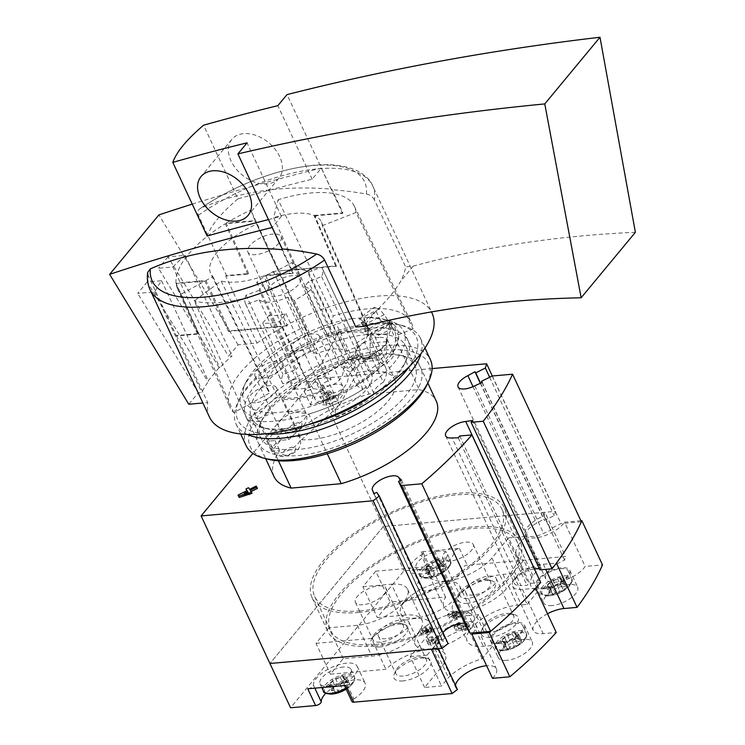 <?xml version="1.0" encoding="UTF-8"?>
<svg xmlns="http://www.w3.org/2000/svg" width="745" height="745" viewBox="0 0 745 745"><rect width="100%" height="100%" fill="white"/><g stroke="black" fill="none" stroke-linecap="round" stroke-linejoin="round"><path stroke-width="0.56" stroke-dasharray="3.73 2.79" d="M427.285 629.991A4.274 1.769 -25 0 0 423.02 631.667A4.274 1.769 -25 0 0 421.428 634.191A4.274 1.769 -25 0 0 426.093 633.976A4.274 1.769 -25 0 0 430.824 633.483A4.274 1.769 -25 0 0 433.711 630.186A4.274 1.769 -25 0 0 431.83 629.59L430.899 630.708A2.282 0.941 -25 0 1 431.904 631.024A2.282 0.941 -25 0 1 429.837 633.017A1.993 0.829 -25 0 1 428.04 632.961A1.993 0.829 -25 0 1 428.254 632.254L426.662 632.393A1.993 0.829 -25 0 1 423.477 633.576A2.282 0.941 -25 0 1 423.235 633.352A2.282 0.941 -25 0 1 424.082 632.002A2.282 0.941 -25 0 1 426.363 631.108L427.285 629.991L425.721 626.638A4.274 1.769 -25 0 0 421.456 628.314A4.274 1.769 -25 0 0 419.873 630.838A4.274 1.769 -25 0 0 424.529 630.624L426.093 633.976M464.386 630.428L465.979 630.289L468.624 627.085L467.041 627.225L466.174 628.268L458.687 628.929L461.816 627.69L459.544 627.886L456.415 629.125L455.484 630.251L465.253 629.385L464.386 630.428L462.822 627.076L464.414 626.936L465.979 630.289M418.653 632.971A32.538 13.503 -25 0 0 415.114 644.434A32.538 13.503 -25 0 0 450.306 642.926A32.538 13.503 -25 0 0 474.09 616.935A32.538 13.503 -25 0 0 449.635 614.392A32.538 13.503 -25 0 0 418.653 632.971M436.43 644.211L438.023 644.071L441.99 639.275L439.801 639.471L432.649 643.14A2.282 0.941 -25 0 1 429.995 643.335A2.282 0.941 -25 0 1 430.843 641.994A2.282 0.941 -25 0 1 433.124 641.091L434.046 639.974A4.274 1.769 -25 0 0 429.781 641.659A4.274 1.769 -25 0 0 428.189 644.183A4.274 1.769 -25 0 0 433.162 643.81L439.429 640.588L436.43 644.211L434.866 640.858L436.458 640.719L438.023 644.071M456.266 617.475L460.345 617.121L461.276 616.003L457.188 616.357L458.715 614.523L457.123 614.662L449.924 617L449.002 618.117L454.674 617.624L453.156 619.458L454.739 619.318L456.266 617.475L454.701 614.122L458.79 613.768L460.345 617.121M439.131 566.135A1.956 0.81 -25 0 1 439.168 566.2A1.956 0.81 -25 0 1 438.218 567.504A1.956 0.81 -25 0 1 436.086 568.109A3.418 1.415 -25 0 0 431.495 569.813L434.028 575.233C435.145 573.156 436.672 572.588 438.609 573.538L441.105 573.492A9.76 4.051 155 0 1 432.1 576.826A9.76 4.051 155 0 1 427.63 574.674A9.76 4.051 155 0 1 429.865 570.968A9.76 4.051 155 0 1 432.165 569.199A9.76 4.051 155 0 1 440.705 565.911A9.76 4.051 155 0 1 441.18 565.865A9.76 4.051 155 0 1 445.65 568.007A9.76 4.051 155 0 1 441.105 573.492L441.655 571.555L439.056 566.014A3.418 1.415 -25 0 0 439.131 566.135L441.655 571.555C440.9 569.841 441.664 568.91 443.964 568.77L445.65 568.007L443.983 567.057C441.692 566.535 440.938 566.172 441.711 565.958L439.103 561.302A3.418 1.415 -25 0 0 441.45 561.628L443.983 567.057M434.028 575.233L432.1 576.826L430.806 574.181L427.63 574.674L429.865 570.968M431.132 576.276L428.468 570.074A1.956 0.81 -25 0 0 428.422 570.512A1.956 0.81 -25 0 0 429.688 570.717A1.956 0.81 -25 0 0 431.495 569.813M428.468 570.074A3.418 1.415 -25 0 0 428.543 569.31A3.418 1.415 -25 0 0 426.187 568.984A1.956 0.81 -25 0 1 424.846 568.798A1.956 0.81 -25 0 1 426.205 567.271A3.418 1.415 -25 0 0 428.589 564.598A3.418 1.415 -25 0 0 428.515 564.477L431.048 569.906L434.093 567.923L440.705 565.911M439.056 566.014A3.418 1.415 -25 0 1 441.44 563.341A1.956 0.81 -25 0 0 442.8 561.814L445.65 568.007M560.38 583.819A1.956 0.81 -25 0 1 560.417 583.884A1.956 0.81 -25 0 1 559.467 585.188A1.956 0.81 -25 0 1 557.335 585.793A3.418 1.415 -25 0 0 552.743 587.498L555.276 592.918C556.394 590.841 557.921 590.273 559.858 591.223L562.354 591.176A9.76 4.051 155 0 1 553.349 594.51A9.76 4.051 155 0 1 548.879 592.359A9.76 4.051 155 0 1 551.114 588.652A9.76 4.051 155 0 1 553.414 586.883A9.76 4.051 155 0 1 561.954 583.596A9.76 4.051 155 0 1 562.428 583.549A9.76 4.051 155 0 1 566.898 585.691A9.76 4.051 155 0 1 562.354 591.176L562.903 589.239L560.305 583.698A3.418 1.415 -25 0 0 560.38 583.819L562.903 589.239C562.149 587.526 562.913 586.594 565.213 586.455L566.898 585.691L565.232 584.741C562.941 584.22 562.186 583.857 562.959 583.642L560.352 578.986A3.418 1.415 -25 0 0 562.708 579.312L565.232 584.741M555.276 592.918L553.349 594.51L552.054 591.865L548.879 592.359L551.114 588.652M549.67 588.196L552.362 593.97L549.717 587.758A1.956 0.81 -25 0 0 549.67 588.196A1.956 0.81 -25 0 0 550.937 588.401A1.956 0.81 -25 0 0 552.743 587.498M549.717 587.758A3.418 1.415 -25 0 0 549.791 586.995A3.418 1.415 -25 0 0 547.435 586.669A1.956 0.81 -25 0 1 546.094 586.483A1.956 0.81 -25 0 1 547.454 584.955A3.418 1.415 -25 0 0 549.838 582.283A3.418 1.415 -25 0 0 549.763 582.162L552.296 587.591L555.342 585.607L561.954 583.596M560.305 583.698A3.418 1.415 -25 0 1 562.689 581.025A1.956 0.81 -25 0 0 564.049 579.498L566.898 585.691M514.981 638.614A1.956 0.81 -25 0 1 515.028 638.679A1.956 0.81 -25 0 1 514.078 639.983A1.956 0.81 -25 0 1 511.936 640.588A3.418 1.415 -25 0 0 507.354 642.292L509.878 647.712C510.996 645.636 512.523 645.068 514.469 646.017L516.965 645.971A9.76 4.051 155 0 1 507.95 649.305A9.76 4.051 155 0 1 503.48 647.154A9.76 4.051 155 0 1 505.715 643.447A9.76 4.051 155 0 1 508.025 641.678A9.76 4.051 155 0 1 516.564 638.39A9.76 4.051 155 0 1 517.03 638.344A9.76 4.051 155 0 1 521.5 640.486A9.76 4.051 155 0 1 516.965 645.971L517.514 644.034L514.916 638.493A3.418 1.415 -25 0 0 514.981 638.614L517.514 644.034C516.751 642.32 517.524 641.389 519.824 641.249L521.5 640.486L519.842 639.536C517.552 639.014 516.788 638.651 517.561 638.437L514.953 633.781A3.418 1.415 -25 0 0 517.309 634.107L519.842 639.536M509.878 647.712L507.95 649.305L506.665 646.66L503.48 647.154L505.715 643.447M514.953 633.781A3.418 1.415 -25 0 1 515.037 633.017A1.956 0.81 -25 0 0 515.074 632.579A1.956 0.81 -25 0 0 513.817 632.375A1.956 0.81 -25 0 0 512.001 633.278A3.418 1.415 -25 0 1 507.42 634.982A1.956 0.81 -25 0 0 505.278 635.587A1.956 0.81 -25 0 0 504.328 636.891A1.956 0.81 -25 0 0 504.374 636.956A3.418 1.415 -25 0 1 504.439 637.077A3.418 1.415 -25 0 1 502.065 639.75A1.956 0.81 -25 0 0 500.696 641.277L503.48 647.154M504.281 642.991L506.972 648.765L504.318 642.553A1.956 0.81 -25 0 0 504.281 642.991A1.956 0.81 -25 0 0 505.538 643.196A1.956 0.81 -25 0 0 507.354 642.292M504.374 636.956L506.898 642.386L509.943 640.402L516.564 638.39M514.916 638.493A3.418 1.415 -25 0 1 517.291 635.82A1.956 0.81 -25 0 0 518.66 634.293L521.5 640.486M343.045 682.113A1.956 0.81 -25 0 1 343.082 682.178A1.956 0.81 -25 0 1 342.132 683.482A1.956 0.81 -25 0 1 339.999 684.096A3.418 1.415 -25 0 0 335.418 685.791L337.941 691.22C339.059 689.134 340.586 688.576 342.532 689.516L345.028 689.47A9.76 4.051 155 0 1 336.014 692.803A9.76 4.051 155 0 1 331.544 690.662A9.76 4.051 155 0 1 333.779 686.955A9.76 4.051 155 0 1 336.079 685.177A9.76 4.051 155 0 1 344.628 681.899A9.76 4.051 155 0 1 345.093 681.843A9.76 4.051 155 0 1 349.563 683.994A9.76 4.051 155 0 1 345.028 689.47L345.578 687.542L342.97 682.001A3.418 1.415 -25 0 0 343.045 682.113L345.578 687.542C344.814 685.828 345.587 684.897 347.887 684.748L349.563 683.994L347.896 683.035C345.615 682.522 344.851 682.159 345.624 681.945L343.017 677.289A3.418 1.415 -25 0 0 345.373 677.615L347.896 683.035M337.941 691.22L336.014 692.803L334.728 690.168L331.544 690.662L333.779 686.955M343.017 677.289A3.418 1.415 -25 0 1 343.091 676.516A1.956 0.81 -25 0 0 343.138 676.078A1.956 0.81 -25 0 0 341.881 675.873A1.956 0.81 -25 0 0 340.065 676.786A3.418 1.415 -25 0 1 335.483 678.481A1.956 0.81 -25 0 0 333.341 679.095A1.956 0.81 -25 0 0 332.391 680.399A1.956 0.81 -25 0 0 332.438 680.464A3.418 1.415 -25 0 1 332.503 680.576A3.418 1.415 -25 0 1 330.119 683.258A1.956 0.81 -25 0 0 328.759 684.785L331.544 690.662M335.045 692.263L332.382 686.061A1.956 0.81 -25 0 0 332.335 686.499A1.956 0.81 -25 0 0 333.602 686.704A1.956 0.81 -25 0 0 335.418 685.791M332.438 680.464L334.961 685.884L338.007 683.91L344.628 681.899M342.97 682.001A3.418 1.415 -25 0 1 345.354 679.328A1.956 0.81 -25 0 0 346.714 677.801L349.563 683.994M307.76 688.78A4.07 1.686 -25 0 0 311.55 687.365A4.07 1.686 -25 0 0 313.403 685.065A23.998 9.955 -25 0 1 333.201 666.738A23.998 9.955 -25 0 1 357.302 666.449A23.998 9.955 -25 0 1 346.053 682.187L353.875 698.95A4.07 1.686 -25 0 0 351.966 701.622M353.875 698.95A23.998 9.955 -25 0 0 365.115 683.221A23.998 9.955 -25 0 0 348.474 680.967A23.998 9.955 -25 0 0 325.816 693.316M421.13 555.025A4.07 1.686 -25 0 0 423.039 552.352A4.07 1.686 -25 0 0 421.242 551.794L459.423 548.432A4.07 1.686 -25 0 0 455.633 549.847A4.07 1.686 -25 0 0 453.779 552.147A23.998 9.955 -25 0 1 433.981 570.465A23.998 9.955 -25 0 1 409.88 570.754A23.998 9.955 -25 0 1 421.13 555.025L428.952 571.788A4.07 1.686 -25 0 0 430.852 569.124A4.07 1.686 -25 0 0 429.064 568.556L404.041 570.763L290.559 707.75M428.952 571.788A23.998 9.955 -25 0 0 417.703 587.516A23.998 9.955 -25 0 0 441.794 587.237A23.998 9.955 -25 0 0 461.602 568.91A4.07 1.686 -25 0 1 463.446 566.61A4.07 1.686 -25 0 1 467.245 565.194L565.557 556.534A317.24 131.651 -25 0 1 564.58 560.165A22.369 9.285 -25 0 0 545.88 579.061A22.369 9.285 -25 0 0 564.002 580.411A22.369 9.285 -25 0 0 585.17 566.451L602.509 564.924M547.5 613.74A22.369 9.285 -25 0 0 533.299 630.54A22.369 9.285 -25 0 0 543.17 633.65L556.245 632.496M492.492 678.322A22.369 9.285 -25 0 0 496.393 668.833A22.369 9.285 -25 0 0 486.615 665.723M455.512 685.391A22.369 9.285 -25 0 0 455.847 687.737A22.369 9.285 -25 0 0 457.43 689.507M467.292 603.292A20.338 8.437 155 0 1 458.724 596.037A20.338 8.437 155 0 1 473.187 584.229A20.338 8.437 155 0 1 491.532 580.737A20.338 8.437 155 0 1 490.899 592.62A20.338 8.437 155 0 1 467.292 603.292M402.989 680.921A20.338 8.437 155 0 1 394.422 673.657A20.338 8.437 155 0 1 408.884 661.849A20.338 8.437 155 0 1 427.22 658.366A20.338 8.437 155 0 1 426.596 670.239A20.338 8.437 155 0 1 402.989 680.921M490.275 637.245A20.338 8.437 155 0 1 481.708 629.991A20.338 8.437 155 0 1 496.17 618.182A20.338 8.437 155 0 1 514.506 614.69A20.338 8.437 155 0 1 513.882 626.573A20.338 8.437 155 0 1 490.275 637.245M380.006 646.958A20.338 8.437 155 0 1 371.438 639.704A20.338 8.437 155 0 1 385.901 627.895A20.338 8.437 155 0 1 404.237 624.403A20.338 8.437 155 0 1 403.613 636.286A20.338 8.437 155 0 1 380.006 646.958M506.609 660.359A18.709 7.767 155 0 1 498.349 657.77A18.709 7.767 155 0 1 512.029 642.823A18.709 7.767 155 0 1 532.265 641.948A18.709 7.767 155 0 1 525.3 653.002A18.709 7.767 155 0 1 506.609 660.359M551.998 605.564A18.709 7.767 155 0 1 543.748 602.966A18.709 7.767 155 0 1 557.418 588.029A18.709 7.767 155 0 1 577.654 587.153A18.709 7.767 155 0 1 570.698 598.207A18.709 7.767 155 0 1 551.998 605.564M527.134 604.372L538.16 591.064A38.638 16.036 -25 0 1 530.952 586.166A38.638 16.036 -25 0 1 532.88 575.661L539.827 567.271L522.962 568.752L506.321 588.848A36.607 15.189 -25 0 1 471.464 609.745A36.607 15.189 -25 0 1 443.955 606.886A36.607 15.189 -25 0 1 445.65 597.155L390.156 602.044L377.296 617.568L405.839 615.053A36.607 15.189 -25 0 1 421.987 620.129A36.607 15.189 -25 0 1 408.362 641.743A36.607 15.189 -25 0 1 371.792 656.149L343.249 658.664L330.389 674.188L385.882 669.299A36.607 15.189 -25 0 1 420.31 650.934A36.607 15.189 -25 0 1 445.24 654.492A36.607 15.189 -25 0 1 441.254 667.39L424.613 687.477L441.478 685.996L448.425 677.605A38.638 16.036 -25 0 1 482.062 658.776L493.088 645.468L483.356 646.325A36.607 15.189 -25 0 1 467.208 641.24A36.607 15.189 -25 0 1 480.832 619.626A36.607 15.189 -25 0 1 517.403 605.229L527.134 604.372L512.746 573.52L523.772 560.203L538.16 591.064M535.599 588.224L522.524 589.379A22.369 9.285 -25 0 1 512.653 586.278A22.369 9.285 -25 0 1 520.979 573.063A22.369 9.285 -25 0 1 543.329 564.263L556.403 563.108M580.904 520.736L564.533 522.18L585.17 566.451M564.58 560.165L543.934 515.894A22.369 9.285 -25 0 0 525.234 534.789A22.369 9.285 -25 0 0 543.356 536.139A22.369 9.285 -25 0 0 564.533 522.18M543.934 515.894A317.24 131.651 -25 0 0 544.912 512.271L565.557 556.534M544.912 512.271L383.405 526.491L404.041 570.763M432.1 368.579L314.595 378.935L383.405 526.491L269.923 663.478L383.405 526.491L555.425 511.34A329.439 136.708 -25 0 1 554.15 515.615L544.53 520.42L543.766 519.293L536.698 523.214A14.639 6.072 -25 0 0 526.873 534.482A14.639 6.072 -25 0 0 543.58 533.383L551.03 530.03L550.266 528.894L560.948 523.558L581.37 521.761M431.429 649.258A317.24 131.651 -25 0 0 436.784 645.245L438.377 648.644M472.926 632.905A22.369 9.285 -25 0 0 475.757 624.561A22.369 9.285 -25 0 0 451.563 625.604A22.369 9.285 -25 0 0 435.21 643.466A22.369 9.285 -25 0 0 436.784 645.245M375.918 644.406A103.304 42.875 155 0 1 330.333 630.074A103.304 42.875 155 0 1 405.839 547.566A103.304 42.875 155 0 1 517.579 542.76A103.304 42.875 155 0 1 479.128 603.767A103.304 42.875 155 0 1 375.918 644.406M360.273 610.872A103.304 42.875 155 0 1 314.688 596.54A103.304 42.875 155 0 1 390.203 514.031A103.304 42.875 155 0 1 501.944 509.226A103.304 42.875 155 0 1 463.492 570.232A103.304 42.875 155 0 1 360.273 610.872M450.166 561.069A16.809 6.975 155 0 1 442.744 558.731A16.809 6.975 155 0 1 455.037 545.303A16.809 6.975 155 0 1 473.224 544.521A16.809 6.975 155 0 1 466.966 554.457A16.809 6.975 155 0 1 450.166 561.069M467.581 598.412A16.809 6.975 155 0 1 460.159 596.075A16.809 6.975 155 0 1 460.494 592.405A16.809 6.975 155 0 1 472.451 582.646A16.809 6.975 155 0 1 487.612 579.759A16.809 6.975 155 0 1 490.638 581.864A16.809 6.975 155 0 1 484.38 591.791A16.809 6.975 155 0 1 467.581 598.412M385.863 638.698A16.809 6.975 155 0 1 378.441 636.36A16.809 6.975 155 0 1 390.734 622.932A16.809 6.975 155 0 1 408.921 622.15A16.809 6.975 155 0 1 402.663 632.077A16.809 6.975 155 0 1 385.863 638.698M403.269 676.032A16.809 6.975 155 0 1 395.856 673.704A16.809 6.975 155 0 1 396.182 670.034A16.809 6.975 155 0 1 408.139 660.275A16.809 6.975 155 0 1 423.309 657.388A16.809 6.975 155 0 1 426.326 659.493A16.809 6.975 155 0 1 420.068 669.42A16.809 6.975 155 0 1 403.269 676.032M473.149 595.022A16.809 6.975 155 0 1 465.727 592.694A16.809 6.975 155 0 1 478.02 579.265A16.809 6.975 155 0 1 496.207 578.483A16.809 6.975 155 0 1 489.949 588.41A16.809 6.975 155 0 1 473.149 595.022M490.564 632.365A16.809 6.975 155 0 1 483.142 630.037A16.809 6.975 155 0 1 483.477 626.368A16.809 6.975 155 0 1 495.434 616.599A16.809 6.975 155 0 1 510.595 613.722A16.809 6.975 155 0 1 513.622 615.817A16.809 6.975 155 0 1 507.364 625.753A16.809 6.975 155 0 1 490.564 632.365M362.88 604.735A16.809 6.975 155 0 1 355.458 602.407A16.809 6.975 155 0 1 367.751 588.978A16.809 6.975 155 0 1 385.938 588.196A16.809 6.975 155 0 1 379.68 598.123A16.809 6.975 155 0 1 362.88 604.735M380.295 642.078A16.809 6.975 155 0 1 372.873 639.741A16.809 6.975 155 0 1 373.208 636.081A16.809 6.975 155 0 1 385.165 626.312A16.809 6.975 155 0 1 400.326 623.435A16.809 6.975 155 0 1 403.352 625.53A16.809 6.975 155 0 1 397.094 635.466A16.809 6.975 155 0 1 380.295 642.078M498.787 643.596A18.709 7.767 155 0 1 490.536 640.998A18.709 7.767 155 0 1 504.207 626.051A18.709 7.767 155 0 1 524.443 625.185A18.709 7.767 155 0 1 517.477 636.23A18.709 7.767 155 0 1 498.787 643.596M499.541 642.684A17.079 7.087 155 0 1 492.007 640.309A17.079 7.087 155 0 1 504.495 626.666A17.079 7.087 155 0 1 522.971 625.875A17.079 7.087 155 0 1 516.611 635.96A17.079 7.087 155 0 1 499.541 642.684M544.185 588.801A18.709 7.767 155 0 1 535.925 586.203A18.709 7.767 155 0 1 549.605 571.257A18.709 7.767 155 0 1 569.841 570.391A18.709 7.767 155 0 1 562.875 581.435A18.709 7.767 155 0 1 544.185 588.801M544.94 587.88A17.079 7.087 155 0 1 537.396 585.514A17.079 7.087 155 0 1 549.885 571.871A17.079 7.087 155 0 1 568.361 571.08A17.079 7.087 155 0 1 562.009 581.165A17.079 7.087 155 0 1 544.94 587.88M532.88 575.661L518.492 544.809A38.638 16.036 -25 0 0 516.564 555.314A38.638 16.036 -25 0 0 523.772 560.203M518.492 544.809L525.439 536.419L539.827 567.271M525.439 536.419L508.574 537.899L522.962 568.752M508.574 537.899L491.933 557.996L506.321 588.848M445.65 597.155L431.262 566.302A36.607 15.189 -25 0 0 429.567 576.034A36.607 15.189 -25 0 0 457.076 578.893A36.607 15.189 -25 0 0 491.933 557.996M431.262 566.302L375.769 571.182L390.156 602.044M375.769 571.182L362.908 586.715L377.296 617.568M362.908 586.715L391.451 584.201L405.839 615.053M343.249 658.664L328.862 627.812L357.404 625.297A36.607 15.189 -25 0 0 393.975 610.891A36.607 15.189 -25 0 0 407.599 589.276A36.607 15.189 -25 0 0 391.451 584.201M328.862 627.812L316.001 643.335L330.389 674.188M316.001 643.335L371.494 638.446L385.882 669.299M424.613 687.477L410.225 656.624L426.866 636.528A36.607 15.189 -25 0 0 430.852 623.63A36.607 15.189 -25 0 0 405.923 620.082A36.607 15.189 -25 0 0 371.494 638.446M410.225 656.624L427.09 655.134L441.478 685.996M427.09 655.134L434.037 646.753L448.425 677.605M482.062 658.776L467.674 627.923A38.638 16.036 -25 0 0 434.037 646.753M467.674 627.923L478.7 614.616L493.088 645.468M478.7 614.616L468.978 615.472L483.356 646.325M512.746 573.52L503.015 574.376A36.607 15.189 -25 0 0 466.445 588.774A36.607 15.189 -25 0 0 452.82 610.388A36.607 15.189 -25 0 0 468.978 615.472M404.265 602.118A32.538 13.503 -25 0 0 400.726 613.582A32.538 13.503 -25 0 0 435.918 612.073A32.538 13.503 -25 0 0 459.702 586.082A32.538 13.503 -25 0 0 435.248 583.54A32.538 13.503 -25 0 0 404.265 602.118M439.578 551.021A17.079 7.087 -25 0 0 422.508 557.744A17.079 7.087 -25 0 0 416.148 567.83A17.079 7.087 -25 0 0 423.691 570.204A17.079 7.087 -25 0 0 440.761 563.481A17.079 7.087 -25 0 0 447.112 553.395A17.079 7.087 -25 0 0 439.578 551.021M343.492 667.008A17.079 7.087 -25 0 0 326.431 673.722A17.079 7.087 -25 0 0 320.071 683.817A17.079 7.087 -25 0 0 327.604 686.182A17.079 7.087 -25 0 0 344.674 679.468A17.079 7.087 -25 0 0 351.035 669.373A17.079 7.087 -25 0 0 343.492 667.008M346.053 682.187A4.07 1.686 -25 0 0 344.143 684.851A4.07 1.686 -25 0 0 345.941 685.419M345.578 687.542L343.082 682.178M441.655 571.555L439.168 566.2M562.903 589.239L560.417 583.884M517.514 644.034L515.028 638.679M332.382 686.061A3.418 1.415 -25 0 0 332.466 685.288A3.418 1.415 -25 0 0 330.11 684.972L332.633 690.392M328.759 684.785A1.956 0.81 -25 0 0 330.11 684.972M346.714 677.801A1.956 0.81 -25 0 0 345.373 677.615M504.318 642.553A3.418 1.415 -25 0 0 504.402 641.79A3.418 1.415 -25 0 0 502.046 641.464L504.579 646.884M500.696 641.277A1.956 0.81 -25 0 0 502.046 641.464M518.66 634.293A1.956 0.81 -25 0 0 517.309 634.107M560.352 578.986A3.418 1.415 -25 0 1 560.426 578.222A1.956 0.81 -25 0 0 560.473 577.785A1.956 0.81 -25 0 0 559.206 577.58A1.956 0.81 -25 0 0 557.4 578.483A3.418 1.415 -25 0 1 552.809 580.187A1.956 0.81 -25 0 0 550.676 580.793A1.956 0.81 -25 0 0 549.726 582.096A1.956 0.81 -25 0 0 549.763 582.162M564.049 579.498A1.956 0.81 -25 0 0 562.708 579.312M439.103 561.302A3.418 1.415 -25 0 1 439.178 560.538A1.956 0.81 -25 0 0 439.224 560.1A1.956 0.81 -25 0 0 437.958 559.895A1.956 0.81 -25 0 0 436.151 560.799A3.418 1.415 -25 0 1 431.56 562.503A1.956 0.81 -25 0 0 429.427 563.108A1.956 0.81 -25 0 0 428.477 564.412A1.956 0.81 -25 0 0 428.515 564.477M442.8 561.814A1.956 0.81 -25 0 0 441.45 561.628M464.414 626.936L467.059 623.733L468.624 627.085M467.059 623.733L465.476 623.872L467.041 627.225M465.476 623.872L464.61 624.915L466.174 628.268M464.61 624.915L457.123 625.577L458.687 628.929M457.123 625.577L460.252 624.338L461.816 627.69M460.252 624.338L457.979 624.534L459.544 627.886M457.979 624.534L454.85 625.772L456.415 629.125M454.85 625.772L453.919 626.89L455.484 630.251M453.919 626.89L463.688 626.033L465.253 629.385M463.688 626.033L462.822 627.076M436.458 640.719L440.425 635.923L441.99 639.275M440.425 635.923L438.237 636.118L439.801 639.471M438.237 636.118L431.085 639.787L432.649 643.14M433.124 641.091L431.56 637.739A2.282 0.941 -25 0 0 429.278 638.642A2.282 0.941 -25 0 0 428.431 639.983A2.282 0.941 -25 0 0 431.085 639.787M431.56 637.739L432.482 636.621L434.046 639.974M432.482 636.621A4.274 1.769 -25 0 0 428.217 638.307A4.274 1.769 -25 0 0 426.624 640.821A4.274 1.769 -25 0 0 431.597 640.458L437.864 637.236L439.429 640.588M437.864 637.236L434.866 640.858M424.529 630.624A4.274 1.769 -25 0 0 429.26 630.13A4.274 1.769 -25 0 0 432.147 626.824A4.274 1.769 -25 0 0 430.265 626.238L431.83 629.59M430.265 626.238L429.334 627.355L430.899 630.708M428.561 631.881L427.006 628.519L426.689 628.901A1.993 0.829 -25 0 0 426.475 629.6A1.993 0.829 -25 0 0 428.273 629.665A2.282 0.941 -25 0 0 430.34 627.672A2.282 0.941 -25 0 0 429.334 627.355M427.006 628.519L425.414 628.659L426.978 632.021M425.414 628.659L426.662 632.393M426.363 631.108L424.799 627.756A2.282 0.941 -25 0 0 422.517 628.65A2.282 0.941 -25 0 0 421.67 630A2.282 0.941 -25 0 0 421.912 630.223A1.993 0.829 -25 0 0 425.097 629.041M424.799 627.756L425.721 626.638M458.79 613.768L459.712 612.651L461.276 616.003M459.712 612.651L455.623 613.005L457.188 616.357M455.623 613.005L457.151 611.17L458.715 614.523M457.151 611.17L455.558 611.31L457.123 614.662M455.558 611.31L448.36 613.647L449.924 617M448.36 613.647L447.438 614.765L449.002 618.117M447.438 614.765L453.109 614.262L454.674 617.624M453.109 614.262L451.591 616.106L453.156 619.458M451.591 616.106L453.174 615.966L454.739 619.318M455.605 616.497L456.201 615.78L453.379 616.692L455.605 616.497L454.04 613.144L454.636 612.427L456.201 615.78M454.636 612.427L451.815 613.34L454.04 613.144M451.815 613.34L453.379 616.692M453.174 615.966L454.701 614.122M314.595 378.935L252.9 453.407M284.069 429.558L275.864 430.284L266.785 441.245L274.989 440.519A89.475 37.129 -25 0 1 284.069 429.558L288.762 439.625L280.548 440.342L271.469 451.302L279.682 450.585A89.475 37.129 155 0 0 274.058 476.67M288.762 439.625A89.475 37.129 155 0 1 369.064 394.031L419.156 389.616A89.475 37.129 155 0 1 436.244 401.043M257.453 488.394L256.783 487.407L250.246 490.676L249.147 489.046L246.604 490.322M252.015 493.283L251.13 491.56M246.874 490.713L247.703 491.942L238.633 496.487M334.784 397.998L334.114 397.01L325.891 401.117L330.789 395.427A6.1 2.533 -25 0 0 331.525 393.202A6.1 2.533 -25 0 0 324.922 393.481A6.1 2.533 -25 0 0 320.462 398.351A6.1 2.533 -25 0 0 320.546 398.501L323.088 397.234A3.25 1.35 -25 0 1 323.041 397.15A3.25 1.35 -25 0 1 325.425 394.552A3.25 1.35 -25 0 1 328.945 394.403A3.25 1.35 -25 0 1 328.545 395.595L322.967 402.077L323.889 403.445L334.784 397.998L333.49 395.67L334.114 397.01M274.989 440.519L279.682 450.585M258.655 418.429L273.108 412.87A84.483 35.062 155 0 1 245.841 382.353L243.336 387.493A89.475 37.129 155 0 0 241.566 407.003A89.475 37.129 155 0 0 258.655 418.429L278.406 460.801M243.336 387.493A89.475 37.129 155 0 1 336.582 324.364L369.064 394.031M382.129 318.804L387.67 320.192A89.475 37.129 155 0 0 386.674 319.95L368.384 317.277A84.483 35.062 155 0 1 382.129 318.804A84.483 35.062 155 0 1 382.716 365.078A84.483 35.062 155 0 1 290.457 411.342L308.747 414.015L312.965 423.058M387.67 320.192A89.475 37.129 155 0 1 403.753 331.376A89.475 37.129 155 0 1 308.747 414.015M313.086 423.318L327.26 453.724M386.674 319.95L419.156 389.616M338.379 332.466A61.006 25.321 -25 0 1 365.572 331.795L380.518 320.704A81.345 33.758 155 0 1 394.468 330.696A81.345 33.758 155 0 1 310.618 405.075L304.36 391.665A81.345 33.758 155 0 0 313.263 388.676L321.98 389.793C331.553 398.091 348.679 389.477 348.157 376.7L352.525 369.036L347.496 361.604A61.006 25.321 -25 0 0 349.638 360.012L353.204 358.541L363.16 361.614L370.209 355.616L370.088 335.315A61.006 25.321 -25 0 0 370.451 333.881L371.01 332.81L374.893 336.852L394.803 379.54A61.006 25.321 -25 0 0 357.144 372.714L338.379 332.466L320.741 365.078L282.877 399.469A61.006 25.321 -25 0 0 313.151 395.074L306.893 381.663A61.006 25.321 -25 0 0 308.225 381.244L317.091 382.576C326.729 391.05 343.939 382.483 343.268 369.483L347.496 361.604M380.518 320.704L374.26 307.285A81.345 33.758 155 0 1 379.233 309.045L360.114 318.609A61.006 25.321 -25 0 0 359.313 318.385L374.26 307.285M394.468 330.696L384.243 314.641L379.233 309.045M352.525 369.036A81.345 33.758 155 0 0 366.708 358.503L369.967 357.06L379.494 360.17L386.459 354.182L387.167 333.816A81.345 33.758 155 0 0 389.57 324.326L389.84 323.386L391.134 324.82L372.575 334.105L365.674 323.926L360.114 318.609M357.144 372.714L339.506 405.317L301.641 439.708L282.877 399.469M301.641 439.708A61.006 25.321 -25 0 0 367.117 418.951A61.006 25.321 -25 0 0 394.803 379.54M365.572 331.795L359.313 318.385M492.138 375.992L560.948 523.558M482.024 382.558L550.266 528.894M482.22 382.464L551.03 530.03M474.77 385.817L543.58 533.383M473.01 386.636L536.698 523.214M480.357 383.303L543.766 519.293M480.553 383.219L544.53 520.42M489.633 377.249L554.15 515.615M492.296 375.983L555.425 511.34M448.099 643.633L445.566 639.89L442.66 641.343L374.092 493.656M376.756 492.333L445.566 639.89M373.85 493.786L442.66 641.343M400.233 480.581L467.618 625.074A14.639 6.072 -25 0 0 464.796 623.509M442.94 632.561A14.639 6.072 -25 0 0 441.273 637.804A14.639 6.072 -25 0 0 441.478 638.158M467.618 625.074L470.253 627.541L467.348 628.994M401.443 479.976L470.253 627.541M540.712 582.488L528.55 583.558L527.041 585.384L520.932 585.495L452.122 437.939M459.74 435.993L528.55 583.558M458.231 437.818L527.041 585.384M534.454 569.068A14.639 6.072 -25 0 0 519.88 574.851A14.639 6.072 -25 0 0 514.469 583.465A14.639 6.072 -25 0 0 520.932 585.495M539.203 568.361L541.41 568.035L539.902 569.86M472.6 420.469L541.41 568.035M374.595 646.008A106.153 44.048 155 0 1 327.753 631.276A106.153 44.048 155 0 1 405.336 546.495A106.153 44.048 155 0 1 520.159 541.559A106.153 44.048 155 0 1 480.655 604.242A106.153 44.048 155 0 1 374.595 646.008M304.36 391.665L306.893 381.663M245.841 382.353A84.483 35.062 155 0 1 351.025 318.804L336.582 324.364M273.108 412.87L290.457 411.342M368.384 317.277L351.025 318.804M255.563 402.7A15.254 6.332 155 0 1 248.83 400.587A15.254 6.332 155 0 1 259.977 388.406A15.254 6.332 155 0 1 276.469 387.689A15.254 6.332 155 0 1 270.798 396.703A15.254 6.332 155 0 1 255.563 402.7M298.354 351.035A15.254 6.332 155 0 1 291.63 348.921A15.254 6.332 155 0 1 302.777 336.74A15.254 6.332 155 0 1 319.27 336.032A15.254 6.332 155 0 1 313.598 345.037A15.254 6.332 155 0 1 298.354 351.035M261.756 378.209A15.254 6.332 155 0 1 255.032 376.095A15.254 6.332 155 0 1 266.179 363.905A15.254 6.332 155 0 1 282.672 363.197A15.254 6.332 155 0 1 277 372.202A15.254 6.332 155 0 1 261.756 378.209M310.618 405.075L313.151 395.074M358.95 612.474A106.153 44.048 155 0 1 312.108 597.741A106.153 44.048 155 0 1 389.7 512.96A106.153 44.048 155 0 1 504.523 508.015A106.153 44.048 155 0 1 465.01 570.707A106.153 44.048 155 0 1 358.95 612.474M339.506 405.317L320.741 365.078M275.864 430.284L280.548 440.342M266.785 441.245L271.469 451.302M250.292 490.322L250.916 491.663M256.159 486.066L256.783 487.407M249.622 489.335L250.246 490.676M248.523 487.705L249.147 489.046M247.079 490.601L247.703 491.942M244.826 494.708L248.802 493.572L248.374 492.939L244.826 494.708L244.202 493.367M248.178 492.231L248.802 493.572M248.066 492.259L248.374 492.939M333.49 395.67L325.267 399.776L330.165 394.086A6.1 2.533 -25 0 0 330.892 391.861A6.1 2.533 -25 0 0 324.298 392.14A6.1 2.533 -25 0 0 319.838 397.01A6.1 2.533 -25 0 0 319.922 397.16L322.464 395.884A3.25 1.35 -25 0 1 322.417 395.809A3.25 1.35 -25 0 1 324.792 393.211A3.25 1.35 -25 0 1 328.312 393.062A3.25 1.35 -25 0 1 327.921 394.254L322.343 400.736L323.265 402.104L334.16 396.657M323.265 402.104L323.889 403.445M325.267 399.776L325.891 401.117M319.922 397.16L320.546 398.501M322.464 395.884L323.088 397.234M322.343 400.736L322.967 402.077M259.232 290.336L246.046 295.206A42.297 17.554 -25 0 0 245.505 303.802A42.297 17.554 -25 0 0 245.962 304.64L259.148 299.76A28.673 11.901 -25 0 0 287.691 297.246L294.238 300.384A42.297 17.554 -25 0 0 310.991 289.488L304.444 286.35A28.673 11.901 -25 0 0 308.439 281.526L321.626 276.646A42.297 17.554 -25 0 0 322.175 268.051A42.297 17.554 -25 0 0 321.71 267.213L308.523 272.093A28.673 11.901 -25 0 0 279.98 274.607L273.443 271.469A42.297 17.554 -25 0 0 256.68 282.364L263.227 285.503A28.673 11.901 -25 0 0 259.232 290.336L296.137 369.483L282.951 374.353A42.297 17.554 -25 0 0 282.411 382.949A42.297 17.554 -25 0 0 282.867 383.787L296.054 378.907A28.673 11.901 -25 0 0 299.993 380.797L293.344 388.815A42.297 17.554 -25 0 0 310.013 387.353L316.662 379.326A28.673 11.901 -25 0 0 324.596 376.393L331.143 379.531A42.297 17.554 -25 0 1 322.613 383.368L323.339 390.408A58.566 24.306 155 0 1 277.708 397.02L247.228 419.659L194.315 300.924L221.144 281.005L277.708 397.02M275.324 296.203A18.299 7.599 155 0 1 267.25 293.66A18.299 7.599 155 0 1 280.623 279.049A18.299 7.599 155 0 1 300.421 278.192A18.299 7.599 155 0 1 293.614 289.004A18.299 7.599 155 0 1 275.324 296.203M321.71 267.213L358.624 346.36L345.429 351.24A28.673 11.901 -25 0 0 316.886 353.754L310.348 350.616A42.297 17.554 -25 0 0 293.595 361.511L300.133 364.65A28.673 11.901 -25 0 0 296.137 369.483M356.157 385.379A83.785 34.773 -25 0 0 380.63 366.624L374.381 353.204A83.785 34.773 -25 0 1 349.899 371.969L356.157 385.379L363.029 389.328A100.053 41.524 155 0 1 247.228 419.659M380.63 366.624A17.489 7.254 -25 0 0 393.351 352.683A17.489 7.254 -25 0 0 392.829 351.901A83.785 34.773 -25 0 0 398.026 334.84L413.028 328.973A100.053 41.524 -25 0 0 411.277 322.492A100.053 41.524 -25 0 0 333.201 315.871L328.033 336.274L273.611 217.67L278.155 199.716L333.201 315.871M385.593 367.499L366.829 327.251A57.756 23.97 -25 0 1 364.519 342.02L383.284 382.26A57.756 23.97 -25 0 0 385.593 367.499A57.756 23.97 -25 0 0 380.863 362.508L368.347 335.678L369.017 335.259A58.566 24.306 -25 0 0 328.033 336.274M366.829 327.251A57.756 23.97 -25 0 0 362.098 322.259L368.347 335.678L355.607 343.547A42.297 17.554 -25 0 1 358.624 346.36M313.99 215.445L342.942 212.893L331.87 189.165A378.497 259.102 39.6 0 0 200.433 208.423C197.872 209.755 197.192 212.027 198.375 215.258L226.48 275.529L248.616 273.573A98.629 40.928 -25 0 0 247.74 274.123L225.288 223.724L255.2 221.088L311.587 342.532A58.566 24.306 -25 0 0 267.744 389.998A58.566 24.306 -25 0 0 269.858 392.904L233.818 412.618A100.053 41.524 155 0 1 229.926 407.059A100.053 41.524 155 0 1 305.105 326.571L250.758 210.146L255.023 220.641L278.481 270.947L335.585 265.918L313.99 215.445A61.053 25.339 -25 0 0 273.611 217.67M311.587 342.532L305.105 326.571M226.48 275.529A122.823 50.967 -25 0 0 225.716 276.06L256.997 343.128L238.046 344.805L228.557 356.259L232.04 355.952A134.212 55.698 -25 0 0 219.831 367.611L219.095 367.676L207.743 381.375L208.488 381.31A134.212 55.698 -25 0 0 201.774 392.485L198.291 392.792L188.792 404.256M256.997 343.128A122.823 50.967 155 0 1 432.063 313.17M209.419 416.986A122.823 50.967 155 0 1 207.743 402.589L202.91 403.008M335.809 416.883A57.756 23.97 -25 0 0 373.925 393.556L355.16 353.316A57.756 23.97 -25 0 1 317.044 376.644L335.809 416.883L335.129 410.197L322.613 383.368M374.381 353.204A17.489 7.254 -25 0 0 387.093 339.273A17.489 7.254 -25 0 0 386.571 338.491A83.785 34.773 -25 0 0 391.768 321.43L398.026 334.84M386.571 338.491L392.829 351.901M345.345 360.673L358.531 355.793A42.297 17.554 -25 0 1 347.896 368.635L341.35 365.497A28.673 11.901 -25 0 0 345.345 360.673L308.439 281.526M317.044 376.644L323.339 390.408M317.091 377.119A58.855 24.427 -25 0 0 339.366 365.925L291.817 262.491A61.053 25.339 155 0 1 265.611 275.287L293.269 272.856L292.86 273.359L281.787 249.622M292.86 273.359L263.907 275.901L285.503 326.375A59.982 24.892 -25 0 0 287.309 325.751L265.611 275.287M263.907 275.901A61.053 25.339 155 0 1 221.144 281.005M349.899 371.969L339.366 365.925M363.029 389.328L307.247 271.348L291.817 262.491M369.017 335.259L363.001 321.7L362.098 322.259M363.001 321.7A58.855 24.427 -25 0 1 367.909 326.962A58.855 24.427 -25 0 1 368.775 330.426L322.324 225.67A61.053 25.339 -25 0 0 321.421 222.075A61.053 25.339 -25 0 0 314.865 215.836L336.563 266.3A59.982 24.892 -25 0 0 335.585 265.918M368.775 330.426L391.768 321.43M322.324 225.67L356.008 212.493L413.028 328.973M336.563 266.3L278.481 270.947M287.309 325.751L229.404 330.845L228.389 331.404L285.503 326.375M247.74 274.123L225.716 276.06M219.095 367.676L158.508 268.274L172.915 266.999L219.831 367.611M147.156 281.973L137.704 293.39L154.867 291.872A134.212 55.698 -25 0 1 161.572 280.697L147.156 281.973L207.743 381.375M198.291 392.792L137.704 293.39M238.046 344.805L158.881 214.914M172.915 266.999A134.212 55.698 -25 0 1 185.123 255.349L167.96 256.857L228.557 356.259M167.96 256.857L158.508 268.274M198.375 215.258A122.823 50.967 155 0 1 372.677 185.822A122.823 50.967 155 0 1 374.409 199.902L405.643 266.878A122.823 50.967 -25 0 1 400.493 281.526C395.139 290.634 386.99 300.477 376.039 311.047L363.29 326.44M355.831 327.018A122.823 50.967 -25 0 0 376.039 311.047M150.043 289.637A122.823 50.967 155 0 1 148.292 275.715L176.397 335.986L198.533 334.03A98.629 40.928 -25 0 1 198.487 333.574L176.463 335.511A122.823 50.967 -25 0 0 176.397 335.986M176.463 335.511L207.743 402.589M374.409 199.902C372.63 196.727 369.958 194.771 366.4 194.017A378.786 262.957 -141.1 0 0 331.339 189.621L321.319 168.137L312.155 179.2A3432.653 2349.814 -140.4 0 0 237.925 198.859L203.581 125.216M237.925 198.859C221.228 213.079 210.965 225.474 207.129 236.035M268.526 219.57A3432.653 2349.814 39.6 0 1 281.359 216.367L272.195 227.439M281.359 216.367L247.07 142.835M282.159 249.016L293.269 272.856M312.155 179.2L277.857 105.66M192.257 204.13A3432.653 2349.814 39.6 0 1 321.384 168.063L287.03 94.596M635.373 232.31C557.26 235.69 483.216 246.968 413.252 266.133L405.643 266.878M413.252 266.133L400.493 281.526M331.87 189.165A376.728 225.782 85 0 0 331.413 189.556A376.728 225.782 85 0 0 331.339 189.621M148.292 275.715L147.743 272.344M366.4 194.017A117.189 48.63 155 0 0 313.058 165.548A117.189 48.63 155 0 0 200.433 208.423L199.632 208.889C234.628 185.635 270.77 171.303 308.048 165.884C328.322 163.248 344.795 164.934 357.46 170.931C365.693 175.503 370.768 180.467 372.677 185.822L431.467 311.885M279.682 156.646A30.508 20.879 -140.4 0 0 256.261 135.506A30.508 20.879 -140.4 0 0 231.872 139.324A30.508 20.879 -140.4 0 0 242.041 174.861A30.508 20.879 -140.4 0 0 278.853 178.241A30.508 20.879 -140.4 0 0 279.682 156.646M342.942 212.893L342.523 213.396L321.384 168.063M248.616 273.573L226.173 223.183L255.023 220.641M233.818 412.618L181.24 294.061L204.931 281.098L228.389 331.404M204.931 281.098L176.09 283.64L198.533 334.03M255.2 221.088L278.658 271.394M314.865 215.836L342.523 213.396M198.487 333.574L176.034 283.174L205.946 280.539L212.968 276.702A61.053 25.339 155 0 1 210.761 273.676A61.053 25.339 155 0 1 256.466 224.198M229.404 330.845L205.946 280.539M154.867 291.872L201.774 392.485M161.572 280.697L208.488 381.31M185.123 255.349L232.04 355.952M226.173 223.183A97.567 40.491 155 0 1 250.758 210.146M181.24 294.061A97.567 40.491 155 0 1 177.45 288.641A97.567 40.491 155 0 1 176.09 283.64M176.034 283.174A97.567 40.491 155 0 1 225.288 223.724M212.968 276.702L269.858 392.904M307.247 271.348A97.567 40.491 155 0 1 194.315 300.924M356.008 212.493A97.567 40.491 -25 0 0 354.294 206.169A97.567 40.491 -25 0 0 278.155 199.716M380.863 362.508L368.123 370.377L355.607 343.547M294.238 300.384L331.143 379.531M335.129 410.197A42.297 17.554 -25 0 0 371.587 374.027A42.297 17.554 -25 0 0 368.123 370.377M321.626 276.646L358.531 355.793M310.991 289.488L347.896 368.635M383.284 382.26A17.489 7.254 -25 0 0 373.925 393.556M378.898 337.42A16.455 6.826 -25 0 0 361.427 344.665A16.455 6.826 -25 0 0 357.032 354.573A16.455 6.826 -25 0 0 363.588 355.905A16.455 6.826 -25 0 0 378.944 350.178A16.455 6.826 -25 0 0 386.431 340.865A16.455 6.826 -25 0 0 378.898 337.42M364.519 342.02A17.489 7.254 -25 0 0 355.16 353.316M308.523 272.093L345.429 351.24M279.98 274.607L316.886 353.754M273.443 271.469L310.348 350.616M256.68 282.364L293.595 361.511M263.227 285.503L300.133 364.65M246.046 295.206L282.951 374.353M245.962 304.64L282.867 383.787M259.148 299.76L296.054 378.907M269.336 315.07L262.696 323.088A42.297 17.554 -25 0 0 279.366 321.617L286.005 313.598A28.673 11.901 -25 0 1 269.336 315.07L299.993 380.797M286.005 313.598L316.662 379.326M287.691 297.246L324.596 376.393M262.696 323.088L293.344 388.815M279.366 321.617L310.013 387.353M304.444 286.35L341.35 365.497M255.935 254.613A18.299 7.599 155 0 1 247.862 252.08A18.299 7.599 155 0 1 261.234 237.459A18.299 7.599 155 0 1 281.033 236.612A18.299 7.599 155 0 1 274.216 247.415A18.299 7.599 155 0 1 255.935 254.613M264.978 433.897A98.424 40.845 155 0 1 239.741 398.622A98.424 40.845 155 0 1 248.513 385.398A98.424 40.845 155 0 1 398.51 324.587A98.424 40.845 155 0 1 409.312 366.596M307.657 424.79A89.475 37.129 155 0 1 261.989 427.49A89.475 37.129 155 0 1 255.647 384.774A89.475 37.129 155 0 1 359.556 329.411A89.475 37.129 155 0 1 406.323 360.189A89.475 37.129 155 0 1 374.903 393.435M247.396 434.475A101.674 42.195 155 0 1 236.1 424.147A101.674 42.195 155 0 1 238.111 401.974A101.674 42.195 155 0 1 247.172 388.313A101.674 42.195 155 0 1 402.123 325.49A101.674 42.195 155 0 1 420.404 338.202A101.674 42.195 155 0 1 421.046 353.503M246.111 445.603A101.674 42.195 155 0 1 257.174 409.778A101.674 42.195 155 0 1 353.987 351.724A101.674 42.195 155 0 1 430.405 359.667M267.995 459.218A98.424 40.845 155 0 1 261.02 412.227A98.424 40.845 155 0 1 375.331 351.333A98.424 40.845 155 0 1 426.764 385.184M268.153 411.603A89.475 37.129 155 0 1 404.516 356.315A89.475 37.129 155 0 1 355.197 438.973A89.475 37.129 155 0 1 260.182 423.626A89.475 37.129 155 0 1 268.153 411.603M260.852 388.098A85.07 35.304 155 0 1 341.853 339.524A85.07 35.304 155 0 1 405.792 346.174A85.07 35.304 155 0 1 404.107 364.724A85.07 35.304 155 0 1 343.613 414.118A85.07 35.304 155 0 1 266.887 428.71A85.07 35.304 155 0 1 251.587 418.075A85.07 35.304 155 0 1 260.852 388.098M269.979 407.664A85.07 35.304 155 0 1 399.627 355.095A85.07 35.304 155 0 1 414.918 365.739A85.07 35.304 155 0 1 352.739 433.683A85.07 35.304 155 0 1 260.713 437.641A85.07 35.304 155 0 1 262.398 419.09A85.07 35.304 155 0 1 269.979 407.664M543.329 564.263L545.703 569.348M459.423 548.432L467.245 565.194M421.242 551.794L429.064 568.556M522.524 589.379L543.17 633.65M357.404 625.297L371.792 656.149M426.866 636.528L441.254 667.39M503.015 574.376L517.403 605.229M453.779 552.147L461.602 568.91M313.403 685.065L314.846 688.157M323.414 690.988A17.079 7.087 155 0 1 335.902 677.345A17.079 7.087 155 0 1 354.378 676.544A17.079 7.087 155 0 1 345.689 688.166M331.916 694.098A16.222 6.733 155 0 1 327.046 685.53A16.222 6.733 155 0 1 348.632 675.808A16.222 6.733 155 0 1 350.681 685.651L350.681 685.651A16.222 6.733 155 0 1 346.108 689.05M427.034 577.375A17.079 7.087 155 0 1 419.5 575A17.079 7.087 155 0 1 431.979 561.357A17.079 7.087 155 0 1 450.455 560.566A17.079 7.087 155 0 1 444.104 570.651A17.079 7.087 155 0 1 427.034 577.375M428.003 578.111A16.222 6.733 155 0 1 423.132 569.543A16.222 6.733 155 0 1 444.718 559.821A16.222 6.733 155 0 1 446.767 569.664L446.767 569.664A16.222 6.733 155 0 1 428.841 578.018L428.841 578.018A16.222 6.733 155 0 1 428.003 578.111M548.283 595.059A17.079 7.087 155 0 1 540.749 592.685A17.079 7.087 155 0 1 553.228 579.042A17.079 7.087 155 0 1 571.704 578.25A17.079 7.087 155 0 1 565.353 588.336A17.079 7.087 155 0 1 548.283 595.059M549.251 595.795A16.222 6.733 155 0 1 544.381 587.228A16.222 6.733 155 0 1 565.967 577.505A16.222 6.733 155 0 1 568.016 587.349L568.016 587.349A16.222 6.733 155 0 1 550.089 595.702L550.089 595.702A16.222 6.733 155 0 1 549.251 595.795M502.894 649.854A17.079 7.087 155 0 1 495.35 647.48A17.079 7.087 155 0 1 507.839 633.837A17.079 7.087 155 0 1 526.315 633.045A17.079 7.087 155 0 1 519.954 643.131A17.079 7.087 155 0 1 502.894 649.854M503.853 650.59A16.222 6.733 155 0 1 498.982 642.022A16.222 6.733 155 0 1 520.569 632.3A16.222 6.733 155 0 1 522.618 642.143L522.618 642.143A16.222 6.733 155 0 1 504.7 650.497L504.7 650.497A16.222 6.733 155 0 1 503.853 650.59M345.354 679.328L347.887 684.748M339.999 684.096L342.532 689.516M330.119 683.258L332.652 688.678M335.483 678.481L338.007 683.91M340.065 676.786L342.598 682.215M343.091 676.516L345.624 681.945M517.291 635.82L519.824 641.249M511.936 640.588L514.469 646.017M502.065 639.75L504.589 645.17M507.42 634.982L509.943 640.402M512.001 633.278L514.534 638.707M515.037 633.017L517.561 638.437M562.689 581.025L565.213 586.455M557.335 585.793L559.858 591.223M547.435 586.669L549.968 592.089M547.454 584.955L549.987 590.375M552.809 580.187L555.342 585.607M557.4 578.483L559.923 583.912M560.426 578.222L562.959 583.642M441.44 563.341L443.964 568.77M436.086 568.109L438.609 573.538M426.187 568.984L428.72 574.404M426.205 567.271L428.738 572.691M431.56 562.503L434.093 567.923M436.151 560.799L438.675 566.228M439.178 560.538L441.711 565.958M431.597 640.458L433.162 643.81M428.273 629.665L429.837 633.017M426.689 628.901L428.254 632.254M421.912 630.223L423.477 633.576M366.708 358.503L349.638 360.012M389.57 324.326L370.451 333.881M387.167 333.816L370.088 335.315M313.263 388.676L308.225 381.244M386.879 341.61L370.302 343.072M373.245 358.075L356.659 359.537M384.243 314.641L365.674 323.926M321.98 389.793L317.091 382.576M348.157 376.7L343.268 369.483M285.214 428.515A15.254 6.332 155 0 1 278.49 426.401A15.254 6.332 155 0 1 289.637 414.211A15.254 6.332 155 0 1 306.13 413.503A15.254 6.332 155 0 1 300.459 422.508A15.254 6.332 155 0 1 285.214 428.515M292.124 430.657A7.115 2.952 155 0 1 292.18 425.097A7.115 2.952 155 0 1 302.004 424.231A7.115 2.952 155 0 1 292.124 430.657M321.812 401.341A15.254 6.332 155 0 1 315.079 399.227A15.254 6.332 155 0 1 326.236 387.046A15.254 6.332 155 0 1 342.728 386.338A15.254 6.332 155 0 1 337.057 395.344A15.254 6.332 155 0 1 321.812 401.341M328.722 403.483A7.115 2.952 155 0 1 328.778 397.923A7.115 2.952 155 0 1 338.603 397.057A7.115 2.952 155 0 1 328.722 403.483M279.012 453.007A15.254 6.332 155 0 1 272.288 450.893A15.254 6.332 155 0 1 283.435 438.703A15.254 6.332 155 0 1 299.928 437.995A15.254 6.332 155 0 1 294.256 447A15.254 6.332 155 0 1 279.012 453.007M285.931 455.148A7.115 2.952 155 0 1 285.978 449.589A7.115 2.952 155 0 1 295.802 448.723A7.115 2.952 155 0 1 285.931 455.148M330.165 394.086L330.789 395.427M327.921 394.254L328.545 395.595M374.744 356.063A1.22 0.503 155 0 1 374.754 355.114A1.22 0.503 155 0 1 376.439 354.965A1.22 0.503 155 0 1 374.744 356.063M525.234 534.789L545.88 579.061M435.21 643.466L455.847 687.737M475.757 624.561L496.393 668.833M512.653 586.278L533.299 630.54M314.688 596.54L330.333 630.074M501.944 509.226L517.579 542.76M442.744 558.731L460.159 596.075M473.224 544.521L490.638 581.864M460.494 592.405L458.724 596.037M487.612 579.759L491.532 580.737M378.441 636.36L395.856 673.704M408.921 622.15L426.326 659.493M396.182 670.034L394.422 673.657M423.309 657.388L427.22 658.366M465.727 592.694L483.142 630.037M496.207 578.483L513.622 615.817M483.477 626.368L481.708 629.991M510.595 613.722L514.506 614.69M355.458 602.407L372.873 639.741M385.938 588.196L403.352 625.53M373.208 636.081L371.438 639.704M400.326 623.435L404.237 624.403M490.536 640.998L498.349 657.77M524.443 625.185L532.265 641.948M535.925 586.203L543.748 602.966M569.841 570.391L577.654 587.153M516.564 555.314L530.952 586.166M429.567 576.034L443.955 606.886M407.599 589.276L421.987 620.129M430.852 623.63L445.24 654.492M452.82 610.388L467.208 641.24M400.726 613.582L415.114 644.434M459.702 586.082L474.09 616.935M423.039 552.352L430.852 569.124M409.88 570.754L417.703 587.516M344.143 684.851L344.469 685.549M357.302 666.449L365.115 683.221M320.071 683.817L321.803 687.542M351.035 669.373L354.378 676.544C354.508 678.565 356.706 678.937 350.681 685.651A32.538 32.538 0 0 1 346.146 689.144M416.148 567.83L419.5 575C419.156 576.807 421.987 577.841 427.975 578.12L428.841 578.018A32.538 32.538 0 0 0 446.767 569.664C452.792 562.959 450.595 562.577 450.455 560.566L447.112 553.395M537.396 585.514L540.749 592.685C540.404 594.491 543.235 595.525 549.223 595.795L550.089 595.702A32.538 32.538 0 0 0 568.016 587.349C574.041 580.634 571.843 580.262 571.704 578.25L568.361 571.08M492.007 640.309L495.35 647.48C495.015 649.286 497.846 650.32 503.834 650.599L504.7 650.497A32.538 32.538 0 0 0 522.618 642.143C528.643 635.429 526.445 635.057 526.315 633.045L522.971 625.875M332.335 686.499L335.026 692.273M332.466 685.288L334.738 690.159M332.503 680.576L334.971 685.866M332.391 680.399L334.961 685.903M343.138 676.078L345.829 681.852M504.402 641.79L506.675 646.66M504.439 637.077L506.907 642.367M504.328 636.891L506.898 642.395M515.074 632.579L517.766 638.344M549.791 586.995L552.064 591.865M546.094 586.483L548.897 592.508M549.838 582.283L552.306 587.572M549.726 582.096L552.287 587.6M560.473 577.785L563.164 583.549M428.422 570.512L431.113 576.285M428.543 569.31L430.815 574.181M424.846 568.798L427.649 574.823M428.589 564.598L431.057 569.888M428.477 564.412L431.038 569.916M439.224 560.1L441.915 565.865M428.431 639.983L429.995 643.335M426.624 640.821L428.189 644.183M419.873 630.838L421.428 634.191M432.147 626.824L433.711 630.186M430.34 627.672L431.904 631.024M426.475 629.6L428.04 632.961M421.67 630L423.235 633.352M241.566 407.003L265.639 458.631M403.753 331.376L427.826 383.005M458.063 386.916L526.873 534.482M372.463 490.247L441.273 637.804M445.659 435.899L514.469 583.465M379.494 360.17L363.16 361.614M369.967 357.041L353.204 358.513M393.192 327.996L374.949 337.122M389.821 323.367L371.001 332.792M312.108 597.741L327.753 631.276M504.523 508.015L520.159 541.559M255.032 376.095L278.49 426.401C280.642 430.508 284.376 432.398 289.712 432.053C298.941 430.591 303.532 425.823 304.379 424.482C306.931 421.8 307.517 418.141 306.13 413.503L282.672 363.197M291.63 348.921L315.079 399.227C317.23 403.343 320.974 405.224 326.31 404.88C335.539 403.427 340.13 398.649 340.968 397.318C343.529 394.636 344.115 390.976 342.728 386.338L319.27 336.032M248.83 400.587L272.288 450.893C274.439 455.009 278.183 456.89 283.51 456.545C292.738 455.083 297.329 450.315 298.177 448.974C300.738 446.292 301.315 442.632 299.928 437.995L276.469 387.689M319.838 397.01L320.462 398.351M330.892 391.861L331.525 393.202M322.417 395.809L323.041 397.15M328.312 393.062L328.945 394.403M367.909 326.962L321.421 222.075M177.45 288.641L229.926 407.059M267.744 389.998L210.761 273.676M354.294 206.169L411.277 322.492M371.587 374.027L322.175 268.051M387.093 339.273L393.351 352.683M386.431 340.865C385.798 347.086 384.485 350.904 382.502 352.32C381.691 354.676 377.492 356.855 369.911 358.857C366.233 359.593 361.94 358.168 357.032 354.573M245.505 303.802L282.411 382.949M247.862 252.08L267.25 293.66M281.033 236.612L300.421 278.192M231.872 139.324L201.085 176.491M278.853 178.241L248.057 215.417M239.741 398.622L238.111 401.974M398.51 324.587L402.123 325.49M236.1 424.147L240.672 433.963M420.404 338.202L424.976 348.017M404.107 364.724L406.323 360.189M266.887 428.71L261.989 427.49M251.587 418.075L260.713 437.641M405.792 346.174L414.918 365.739M262.398 419.09L260.182 423.626M399.627 355.095L404.516 356.315"/><path stroke-width="1.12" d="M344.469 685.549L351.966 701.622A4.07 1.686 -25 0 0 353.763 702.181L452.075 693.53A317.24 131.651 -25 0 0 457.43 689.507L438.377 648.644M325.816 693.316A23.998 9.955 -25 0 0 321.225 701.827A4.07 1.686 -25 0 1 319.372 704.127A4.07 1.686 -25 0 1 315.582 705.543L290.559 707.75L269.923 663.478L431.429 649.258L452.075 693.53M545.703 569.348L563.974 608.535L577.049 607.38A366.037 151.906 -25 0 0 602.509 564.924L581.864 520.653L580.904 520.736M563.974 608.535A22.369 9.285 -25 0 0 547.5 613.74M509.831 676.795A366.037 151.906 -25 0 0 556.245 632.496L535.599 588.224A366.037 151.906 -25 0 1 489.186 632.533L509.831 676.795L492.492 678.322L471.855 634.06A22.369 9.285 -25 0 0 472.926 632.905M486.615 665.723A22.369 9.285 -25 0 0 455.512 685.391M581.864 520.653A366.037 151.906 -25 0 1 556.403 563.108L577.049 607.38M315.582 705.543L307.76 688.78L345.941 685.419L353.763 702.181M471.855 634.06L489.186 632.533M252.9 453.407L201.113 515.922L373.124 500.77A329.439 136.708 -25 0 0 379.289 496.068L376.756 492.333L373.85 493.786L372.668 490.592L374.092 493.656M432.1 368.579L486.615 363.784A329.439 136.708 -25 0 1 485.34 368.049L475.72 372.863L474.956 371.736L467.888 375.648A14.639 6.072 -25 0 0 458.063 386.916A14.639 6.072 -25 0 0 474.77 385.817L482.22 382.464L481.456 381.338L492.138 375.992L512.569 374.195A366.037 151.906 -25 0 1 483.254 421.223L471.091 422.294L472.6 420.469L465.737 421.493A14.639 6.072 -25 0 0 451.107 427.257A14.639 6.072 -25 0 0 445.659 435.899A14.639 6.072 -25 0 0 452.122 437.939L458.231 437.818L459.74 435.993L471.902 434.922A366.037 151.906 -25 0 1 421.782 483.784L401.35 485.582L398.538 481.428L401.443 479.976L398.808 477.517A14.639 6.072 -25 0 0 382.734 478.756A14.639 6.072 -25 0 0 372.463 490.247A14.639 6.072 -25 0 0 372.668 490.592M427.826 383.005L436.244 401.043A89.475 37.129 155 0 1 341.229 483.682L291.137 488.096A89.475 37.129 155 0 1 274.058 476.67L265.639 458.631M251.13 491.56L257.453 488.394L256.159 486.066L249.622 489.335L248.523 487.705L245.98 488.981L246.874 490.713M245.98 488.981L247.079 490.601L238 495.146L239.303 497.474L252.015 493.283L250.292 490.322L256.829 487.053M278.406 460.801L291.137 488.096M327.26 453.724L341.229 483.682M471.091 422.294L539.902 569.86L552.064 568.789A366.037 151.906 -25 0 0 581.37 521.761L512.569 374.195M483.254 421.223L552.064 568.789M481.456 381.338L482.024 382.558M467.888 375.648L473.01 386.636M474.956 371.736L480.357 383.303M475.72 372.863L480.553 383.219M485.34 368.049L489.633 377.249M486.615 363.784L492.296 375.983M201.113 515.922L269.923 663.478L441.934 648.336A329.439 136.708 -25 0 0 448.099 643.633L379.289 496.068M373.124 500.77L441.934 648.336M398.808 477.517L400.233 480.581M464.796 623.509A14.639 6.072 -25 0 0 442.94 632.561M398.538 481.428L467.348 628.994L470.16 633.148L490.592 631.35A366.037 151.906 -25 0 0 540.712 582.488L471.902 434.922M401.35 485.582L470.16 633.148M421.782 483.784L490.592 631.35M465.737 421.493L534.547 569.059A14.639 6.072 -25 0 0 534.454 569.068M534.547 569.059L539.203 568.361M238 495.146L239.303 497.474M238.67 496.133L248.849 493.218L249.473 494.559M248.849 493.218L251.391 491.942M247.75 491.588L244.202 493.367L248.178 492.231L247.75 491.588L248.066 492.259M431.467 311.885L432.063 313.17A122.823 50.967 155 0 1 342.281 411.268A122.823 50.967 155 0 1 209.419 416.986L150.043 289.637A122.823 50.967 155 0 0 324.596 260.033L355.831 327.018L363.29 326.44C431.839 308.979 504.458 299.425 581.147 297.767L544.772 103.918C438.963 114.106 336.675 130.766 237.897 153.898L282.159 249.016A376.728 225.782 85 0 0 281.787 249.622A378.497 259.102 -140.4 0 0 150.341 268.889L147.743 272.344M202.91 403.008L188.792 404.256L109.627 274.365A3432.653 2349.814 39.6 0 1 272.13 227.514M192.257 204.13A3432.653 2349.814 39.6 0 0 158.881 214.914L109.627 274.365M268.526 219.57A3432.653 2349.814 39.6 0 0 207.129 236.035L172.793 162.382C176.584 151.85 186.846 139.455 203.581 125.216A3432.653 2349.814 -140.4 0 1 277.857 105.66L287.03 94.596C387.828 69.015 492.156 49.896 599.995 37.25L635.373 232.31L581.147 297.767M172.793 162.382A3432.653 2349.814 39.6 0 1 247.07 142.835L237.897 153.898M282.159 249.016A376.728 225.782 -95 0 1 282.215 248.923L272.195 227.439M282.215 248.923A378.786 255.572 40.4 0 1 316.681 254.036C320.182 254.855 322.818 256.857 324.596 260.033M599.995 37.25L544.772 103.918M200.247 198.096A30.508 20.879 39.6 0 1 201.085 176.491A30.508 20.879 39.6 0 1 225.465 172.682A30.508 20.879 39.6 0 1 248.895 193.812A30.508 20.879 39.6 0 1 248.057 215.417A30.508 20.879 39.6 0 1 223.668 219.226A30.508 20.879 39.6 0 1 200.247 198.096M409.312 366.596A98.424 40.845 155 0 1 264.978 433.897M374.903 393.435A89.475 37.129 155 0 1 307.657 424.79M421.046 353.503A101.674 42.195 155 0 1 346.08 419.416A101.674 42.195 155 0 1 247.396 434.475M424.976 348.017L430.405 359.667A101.674 42.195 155 0 1 428.403 381.84A101.674 42.195 155 0 1 356.091 440.882A101.674 42.195 155 0 1 264.382 458.324A101.674 42.195 155 0 1 246.111 445.603L240.672 433.963M428.403 381.84L426.764 385.184A98.424 40.845 155 0 1 356.771 442.334A98.424 40.845 155 0 1 267.995 459.218L264.382 458.324M314.846 688.157L321.225 701.827M345.689 688.166A17.079 7.087 155 0 1 330.948 693.353A17.079 7.087 155 0 1 323.414 690.988C323.079 692.794 325.9 693.828 331.897 694.098A16.222 6.733 155 0 0 332.754 694.005L331.897 694.098M346.108 689.05A16.222 6.733 155 0 1 332.754 694.005A32.538 32.538 0 0 0 346.146 689.144M316.681 254.036A117.189 48.63 155 0 1 204.065 297.115A117.189 48.63 155 0 1 150.341 268.889M321.803 687.542L323.414 690.988M147.687 272.344C146.821 278.49 147.603 284.264 150.043 289.637"/></g></svg>
